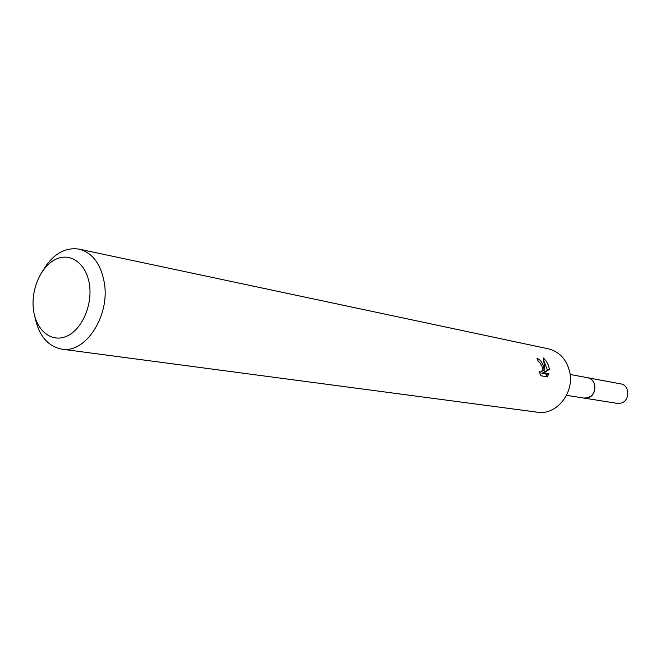 <?xml version="1.0" encoding="UTF-8"?>
<svg xmlns="http://www.w3.org/2000/svg" width="661" height="661" viewBox="0 0 661 661"><rect width="100%" height="100%" fill="white"/><g stroke="black" fill="none" stroke-linecap="round" stroke-linejoin="round"><path stroke-width="0.99" d="M570.096 374.465L587.604 377.72C591.306 378.579 593.694 381.025 594.768 385.049C595.264 393.46 591.702 397.815 584.093 398.112L566.51 395.319M587.208 377.646C591.116 378.373 593.644 380.843 594.784 385.049C595.222 393.716 591.521 398.046 583.688 398.046M42.816 270.663C52.731 254.245 64.795 247.057 79.014 249.114L548.399 348.843C559.297 351.644 566.345 359.13 569.551 371.308C574.954 392.394 556.512 415.587 537.492 412.208L61.787 349.157C47.699 346.331 38.735 335.524 34.884 316.743M547.25 376.877L540.913 375.754L539.07 371.275L540.698 372.06C542.309 371.35 542.731 369.35 541.962 366.078L539.673 362.393L538.327 361.641L537.046 358.436C539.707 359.154 541.913 361.807 543.664 366.401L544.077 370.524L544.424 366.541L543.4 357.923L546.449 361.393L548.671 365.888L549.365 369.482L543.829 372.697L548.936 373.63L547.25 376.869M79.014 249.114C92.523 252.725 100.968 264.045 104.372 283.057C110.048 316.098 85.302 353.726 61.787 349.157M89.491 284.841C92.581 305.737 81.526 330.136 66.356 336.358C51.219 342.894 36.008 330.227 33.48 309.852C30.728 289.559 41.023 266.053 55.863 259.219C70.653 252.072 86.624 263.846 89.491 284.841M542.177 370.267L542.136 371.151L544.077 370.524M539.037 361.922L538.062 360.889M545.903 376.638L546.978 374.258L541.871 373.341L547.448 370.11L544.168 361.584M546.978 374.258L548.936 373.63M541.871 373.341L543.829 372.697M547.448 370.11L549.365 369.482M587.042 377.613L620.712 383.867C629.883 385.066 630.197 400.88 621.067 403.119L617.349 403.384L583.523 398.021M587.621 377.704C597.09 378.918 597.37 395.476 587.943 397.848L584.101 398.129M540.698 372.06L539.467 372.465"/></g></svg>
